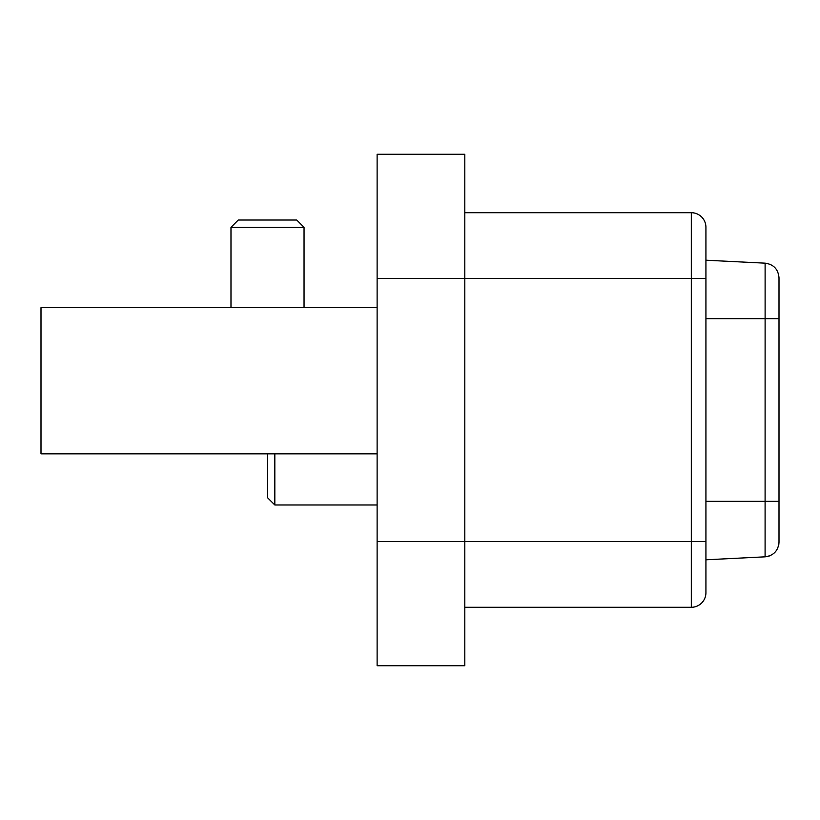 <?xml version="1.0" encoding="UTF-8"?>
<svg xmlns="http://www.w3.org/2000/svg" width="820" height="820" viewBox="0 0 820 820"><rect width="100%" height="100%" fill="white"/><g stroke="black" fill="none" stroke-linecap="round" stroke-linejoin="round"><path stroke-width="1.23" d="M274.823 453.839L274.823 504.987L267.515 497.678L267.515 453.839M274.823 504.987L267.515 497.678L274.823 504.987L377.118 504.987M719.591 260.893L765.111 263.169C773.598 264.368 778.221 269.237 779 277.765L779 397.505M779 422.495L779 542.235C778.221 550.763 773.598 555.632 765.111 556.831L769.447 555.929M238.292 220.016L296.737 220.016L304.046 227.324L230.984 227.324L238.292 220.016M223.675 307.705L377.118 307.705L377.118 453.839L41 453.839L41 307.705L223.675 307.705M705.928 541.528L705.928 592.675A14.616 14.616 -0 0 1 691.322 607.292L464.807 607.292L691.322 607.292L691.322 541.528L705.928 541.528L705.928 501.338L779 501.338L779 318.662L765.111 318.662L765.111 263.169L705.928 260.207L705.928 227.324L705.928 548.836M377.118 453.839L377.118 665.737L464.807 665.737L464.807 154.262L377.118 154.262L377.118 307.705M691.322 607.292A14.616 14.616 -0 0 0 705.928 592.675L705.928 556.134M705.928 501.338L705.928 263.866M464.807 212.708L691.322 212.708A14.616 14.616 0 0 1 705.928 227.324M778.826 544.449L779 542.235C778.221 550.763 773.598 555.632 765.111 556.831L705.928 559.793M765.111 556.831L736.298 558.276L765.091 556.831L765.111 318.662L705.928 318.652M377.118 541.528L691.322 541.528L691.322 212.708M705.928 278.472L377.118 278.472M304.046 307.705L304.046 227.324M230.984 307.705L230.984 227.324"/></g></svg>
